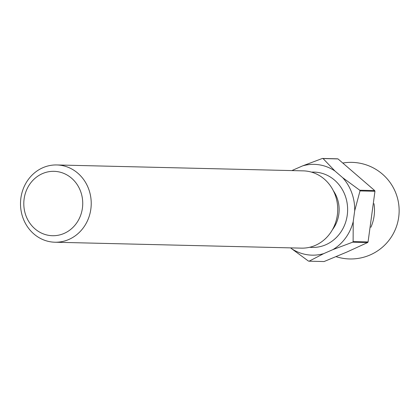 <?xml version="1.0" encoding="UTF-8"?>
<svg xmlns="http://www.w3.org/2000/svg" width="420" height="420" viewBox="0 0 420 420"><rect width="100%" height="100%" fill="white"/><g stroke="black" fill="none" stroke-linecap="round" stroke-linejoin="round"><path stroke-width="0.63" d="M64.092 233.425A32.204 29.468 -88.6 0 0 80.677 191.567A32.204 29.468 -88.6 0 0 42.441 173.623A32.204 29.468 -88.6 0 0 25.861 215.481A32.204 29.468 -88.6 0 0 64.092 233.425M42.877 167.706A38.645 35.359 91.4 0 1 56.795 164.955A38.645 35.359 91.4 0 1 90.689 196.702A38.645 35.359 91.4 0 1 68.854 239.468A38.645 35.359 91.4 0 1 54.941 242.225A38.645 35.359 91.4 0 1 21.047 210.478A38.645 35.359 91.4 0 1 42.877 167.706M370.87 227.293A38.645 35.359 -88.6 0 0 373.989 203.674M54.941 242.225L301.439 248.136A38.645 35.359 -88.6 0 0 315.357 245.38A38.645 35.359 -88.6 0 0 337.187 202.608A38.645 35.359 -88.6 0 0 303.293 170.867L56.795 164.955M338.011 158.917A51.849 47.439 -88.6 0 0 337.339 158.812L322.387 158.45A51.849 47.439 91.4 0 1 323.054 158.555L338.011 158.917L374.703 190.585L359.751 190.228A51.849 47.439 91.4 0 1 359.998 190.911L374.955 191.273A51.849 47.439 -88.6 0 0 374.703 190.585M374.955 191.273L368.067 241.957L353.115 241.595A51.849 47.439 91.4 0 1 352.695 242.177L367.647 242.534A51.849 47.439 -88.6 0 0 368.067 241.957M367.647 242.534L346.852 252.063L324.067 261.55L309.115 261.188A51.849 47.439 91.4 0 1 308.448 261.083L291.37 248.525A45.407 41.549 -88.6 0 0 323.71 253.628L332.903 249.617A45.407 41.549 -88.6 0 0 353.231 221.534L354.685 210.851A45.407 41.549 -88.6 0 0 342.673 177.671L334.934 170.993A45.407 41.549 -88.6 0 0 302.594 165.89L293.401 169.901A45.407 41.549 -88.6 0 0 292.268 170.599M290.614 247.874L291.37 248.525M353.115 241.595L353.231 221.534M332.903 249.617L352.695 242.177M354.685 210.851L359.998 190.911M359.751 190.228L342.673 177.671M309.115 261.188L323.71 253.628M293.401 169.901L291.926 170.594M322.387 158.45L302.594 165.89M334.934 170.993L323.054 158.555M311.519 172.132A37.679 34.477 91.4 0 1 346.857 201.684A37.679 34.477 91.4 0 1 325.815 244.745A37.679 34.477 91.4 0 1 309.719 247.265M332.446 229.677A31.238 28.581 -88.6 0 0 333.38 190.785M336.068 256.657A48.31 48.31 0 0 0 398.239 201.364A48.31 48.31 0 0 0 343.124 162.976"/></g></svg>
